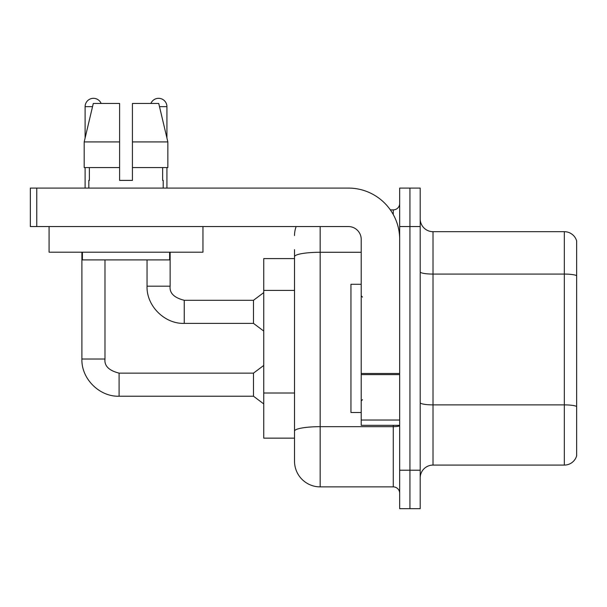 <?xml version="1.0" encoding="UTF-8"?>
<svg xmlns="http://www.w3.org/2000/svg" width="607" height="607" viewBox="0 0 607 607"><rect width="100%" height="100%" fill="white"/><g stroke="black" fill="none" stroke-linecap="round" stroke-linejoin="round"><path stroke-width="0.91" d="M294.524 258.62L263.749 258.62L263.749 438.148L294.524 438.148L294.524 461.237L294.524 258.62M420.196 477.906A12.823 12.823 0 0 1 433.019 465.083L564.335 465.083L564.335 231.684L433.019 231.684A12.823 12.823 0 0 1 420.196 218.861A12.823 12.823 0 0 0 433.019 231.684L433.019 465.083M409.937 470.213L409.937 508.681L420.196 508.681L420.196 470.213L409.937 470.213L409.937 508.681L399.679 508.681L399.679 470.213L409.937 470.213L409.937 226.555L409.937 470.213M399.679 470.213L399.679 188.087L409.937 188.087L409.937 226.555L409.937 188.087L420.196 188.087L420.196 470.213M576.65 240.918A12.823 12.823 0 0 0 564.335 231.684A12.823 12.823 0 0 1 576.65 240.918L576.65 455.849A12.823 12.823 0 0 1 564.335 465.083M320.17 226.555L320.17 486.882L393.268 486.882L393.268 425.325M390.354 209.885L393.268 209.885A6.411 6.411 0 0 0 399.679 203.474A6.411 6.411 0 0 1 393.268 209.885A6.411 6.411 0 0 0 399.679 203.474M294.524 281.428L294.524 249.636M294.524 447.131L294.524 401.978M399.679 493.294A6.411 6.411 0 0 0 393.268 486.882M294.524 235.531A25.646 25.646 0 0 1 296.148 226.555A25.646 25.646 0 0 0 294.524 235.531A25.646 25.646 0 0 1 296.148 226.555M320.17 486.882A25.646 25.646 0 0 1 294.524 461.237M119.602 141.917L119.602 167.57L119.602 141.917L119.602 167.57L84.183 167.57L84.183 141.917L93.296 103.448L119.602 103.448L119.602 141.917L84.183 141.917L85.109 138.017L85.109 106.65A8.339 8.339 0 0 1 101.141 103.448M81.899 252.201L81.899 359.025L104.988 359.025C104.207 365.869 108.911 370.574 119.093 373.13L253.483 373.13L253.483 396.219L119.093 396.219L119.093 373.153M104.988 359.025C104.207 365.869 108.911 370.574 119.093 373.13C108.911 370.574 104.207 365.869 104.988 359.025C104.207 365.869 108.911 370.574 119.093 373.13C108.911 370.574 104.207 365.869 104.988 359.025L104.988 259.902M85.109 167.57L85.109 188.087M150.893 103.448A8.339 8.339 0 0 1 166.925 106.65L166.925 138.017L167.851 141.917L167.851 167.57L132.432 167.57L132.432 103.448L158.738 103.448L167.851 141.917L132.432 141.917M147.046 259.902L147.046 286.185C146.348 305.822 164.603 324.077 184.24 323.379C164.603 324.077 146.348 305.822 147.046 286.185C146.348 305.822 164.603 324.077 184.24 323.379C164.603 324.077 146.348 305.822 147.046 286.185L170.135 286.185C169.353 293.029 174.057 297.733 184.24 300.29L253.483 300.29L253.483 323.379L184.24 323.379L184.24 300.313M166.925 167.57L166.925 188.087M361.211 284.266L350.952 284.266L350.952 412.502L361.211 412.502M399.679 425.325L361.211 425.325L361.211 373.472L399.679 373.472L399.679 239.378A51.299 51.299 0 0 0 348.38 188.087L36.761 188.087L36.761 226.555L348.38 226.555A12.823 12.823 0 0 1 361.211 239.378L361.211 373.472M36.761 226.555L30.35 226.555L30.35 188.087L36.761 188.087M202.958 226.555L202.958 252.201L49.076 252.201L49.076 226.555M132.432 180.393L119.602 180.393L132.432 180.393L119.602 180.393L132.432 180.393L132.432 167.57M88.827 180.393L89.381 180.393L88.827 180.393L88.827 188.087M163.207 180.393L162.646 180.393L163.207 180.393L163.207 188.087M162.646 167.57L162.646 180.393M119.602 167.57L119.602 180.393M89.381 180.393L89.381 167.57M82.415 252.201L82.415 259.902L169.619 259.902L169.619 252.201M167.851 167.57L167.851 141.917L158.738 103.448M93.296 103.448L84.183 141.917M294.524 290.404L263.749 290.404M294.524 393.002L263.749 393.002M576.65 275.677A12.823 2.223 180 0 0 564.335 274.076L433.019 274.076A12.823 2.223 -0 0 1 420.196 271.845M576.65 406.485A12.823 2.223 180 0 0 564.335 404.877L433.019 404.877A12.823 2.223 0 0 1 420.196 402.653M420.196 226.555L399.679 226.555M399.679 425.568A6.411 1.115 0 0 1 393.268 426.675L320.17 426.675A25.646 4.454 180 0 0 294.524 431.129M294.524 256.731A25.646 4.454 180 0 1 320.17 252.277L361.211 252.277M393.268 214.544L393.268 209.885M85.109 106.65L92.537 106.65M159.497 106.65L166.925 106.65M399.679 374.587L361.211 374.587M361.211 420.029L399.679 420.029M81.899 359.025C81.201 378.662 99.457 396.917 119.093 396.219C99.457 396.917 81.201 378.662 81.899 359.025C81.201 378.662 99.457 396.917 119.093 396.219C99.457 396.917 81.201 378.662 81.899 359.025C81.201 378.662 99.457 396.917 119.093 396.219M253.483 396.219L263.749 403.913M253.483 373.13L263.749 365.437M184.24 300.29C174.057 297.733 169.353 293.029 170.135 286.185C169.353 293.029 174.057 297.733 184.24 300.29C174.057 297.733 169.353 293.029 170.135 286.185L170.135 252.201M253.483 323.379L263.749 331.073M253.483 300.29L263.749 292.597M362.493 297.089L361.211 295.806M362.493 399.679L361.211 400.961"/></g></svg>
